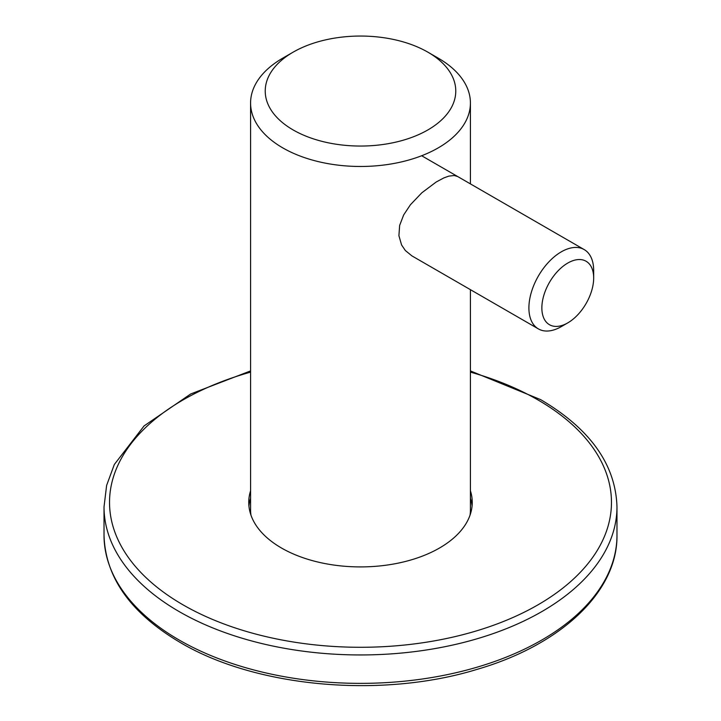 <?xml version="1.0" encoding="UTF-8"?>
<svg xmlns="http://www.w3.org/2000/svg" width="721" height="721" viewBox="0 0 721 721"><rect width="100%" height="100%" fill="white"/><g stroke="black" fill="none" stroke-linecap="round" stroke-linejoin="round"><path stroke-width="1.08" d="M248.934 506.133A111.746 64.52 180 0 1 250.584 498.238M470.416 498.238A111.746 64.52 180 0 1 472.066 506.133M470.416 490.758A111.746 64.52 180 0 1 472.246 502.393A111.746 64.52 180 0 1 403.264 562.001A111.746 64.52 180 0 1 281.478 548.014A111.746 64.52 180 0 1 248.754 502.393A111.746 64.52 180 0 1 250.584 490.758M593.671 278.018A36.636 21.152 120 0 0 567.76 263.066A36.636 21.152 120 0 0 541.859 307.939A36.636 21.152 120 0 0 567.76 322.891A36.636 21.152 120 0 0 593.671 278.018L593.671 270.546A45.802 26.443 120 0 0 584.181 249.574A45.802 26.443 120 0 0 548.888 261.849A45.802 26.443 120 0 0 528.899 307.939A45.802 26.443 120 0 0 538.389 328.902A45.802 26.443 120 0 0 561.28 326.631A45.802 26.443 120 0 0 561.289 326.631L567.76 322.891M293.141 129.942A95.262 54.994 0 0 0 427.859 129.942A95.262 54.994 0 0 0 427.859 52.155L438.224 58.14A109.916 63.457 0 0 1 470.416 103.013A109.916 63.457 0 0 1 402.561 161.648A109.916 63.457 0 0 1 282.776 147.886A109.916 63.457 0 0 1 250.584 103.013A109.916 63.457 0 0 1 282.776 58.14L293.141 52.155A95.262 54.994 0 0 0 293.141 129.942M438.224 58.14L427.859 52.155A95.262 54.994 0 0 0 293.141 52.155M457.673 176.537L454.239 175.5L448.759 176.131L443.794 177.934L436.25 181.971L421.839 192.795L410.42 204.755L403.679 214.912L399.65 225.403L398.911 235.695L401.588 244.969L405.328 250.502L411.871 255.865L538.389 328.902M470.029 515.182A109.916 63.457 0 0 0 470.416 509.873L470.416 289.662M250.584 103.013L250.584 509.873A109.916 63.457 0 0 0 250.971 515.182M179.141 640.005A256.478 148.075 180 0 1 104.022 535.297L104.022 506.881A256.478 148.075 180 0 0 179.141 611.579A256.478 148.075 180 0 0 458.646 643.682A256.478 148.075 180 0 0 616.978 506.881L616.978 535.297A256.478 148.075 180 0 1 458.646 672.098A256.478 148.075 180 0 1 179.141 640.005M470.416 372.126A250.98 144.903 180 0 1 537.965 399.93A250.98 144.903 180 0 1 537.965 604.847A250.98 144.903 180 0 1 183.035 604.847A250.98 144.903 180 0 1 250.584 372.126M616.978 535.297C617.762 591.815 560.929 645.052 476.932 669.403C381.616 698.73 255.919 687.437 180.286 642.519C130.735 613.247 105.32 577.503 104.022 535.297M616.978 506.881C615.68 464.675 590.265 428.932 540.714 399.659L470.416 370.909M250.584 370.909L190.741 393.954L144.101 425.904L114.324 464.495L106.618 485.431L104.022 506.881M421.659 155.745L584.181 249.574M470.416 183.891L470.416 103.013"/></g></svg>
